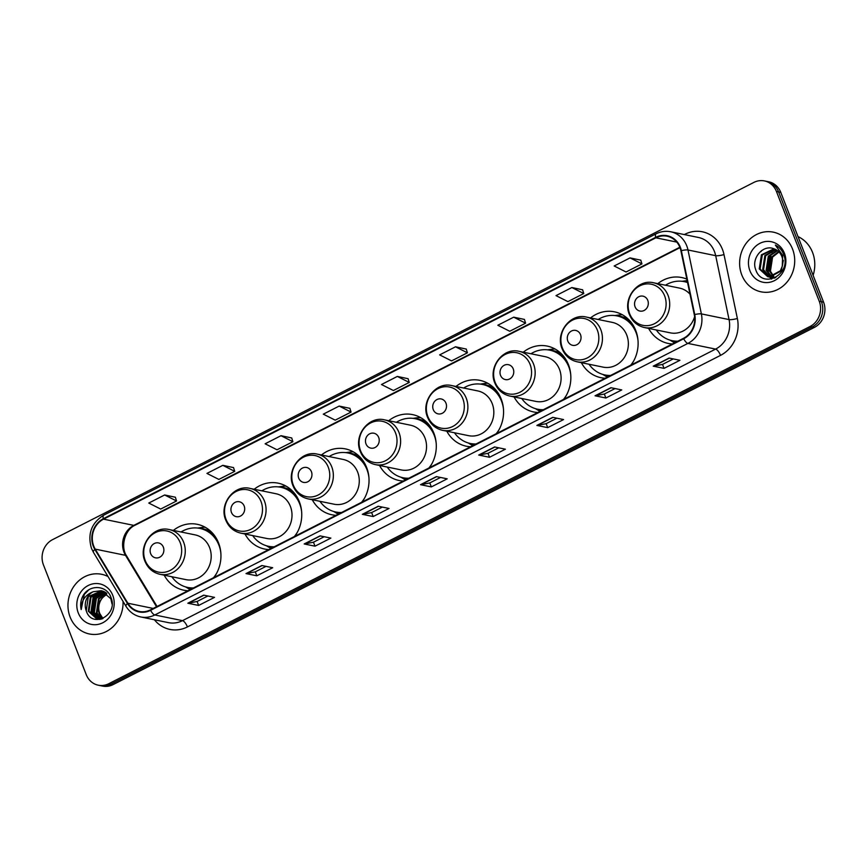 <?xml version="1.0" encoding="UTF-8"?>
<svg xmlns="http://www.w3.org/2000/svg" width="867" height="867" viewBox="0 0 867 867"><rect width="100%" height="100%" fill="white"/><g stroke="black" fill="none" stroke-linecap="round" stroke-linejoin="round"><path stroke-width="1.3" d="M648.624 328.398A33.629 30.28 -78.4 0 0 668.219 343.43A33.629 30.28 -78.4 0 0 672.413 343.961M581.345 362.666A33.629 30.28 -78.4 0 0 600.95 377.698A33.629 30.28 -78.4 0 0 605.144 378.229M631.198 364.953A33.629 30.28 -78.4 0 0 635.739 330.479A33.629 30.28 -78.4 0 0 614.475 311.817A33.629 30.28 -78.4 0 0 590.535 317.918M514.077 396.934A33.629 30.28 -78.4 0 0 533.671 411.966A33.629 30.28 -78.4 0 0 537.865 412.497M563.929 399.221A33.629 30.28 -78.4 0 0 568.47 364.747A33.629 30.28 -78.4 0 0 547.196 346.085A33.629 30.28 -78.4 0 0 523.267 352.186M446.808 431.202A33.629 30.28 -78.4 0 0 466.403 446.234A33.629 30.28 -78.4 0 0 470.597 446.765M496.65 433.489A33.629 30.28 -78.4 0 0 501.191 399.015A33.629 30.28 -78.4 0 0 479.928 380.353A33.629 30.28 -78.4 0 0 455.988 386.454M379.529 465.471A33.629 30.28 -78.4 0 0 399.134 480.502A33.629 30.28 -78.4 0 0 403.328 481.033M429.382 467.757A33.629 30.28 -78.4 0 0 433.923 433.283A33.629 30.28 -78.4 0 0 412.659 414.621A33.629 30.28 -78.4 0 0 388.719 420.723M312.261 499.739A33.629 30.28 -78.4 0 0 331.855 514.77A33.629 30.28 -78.4 0 0 336.06 515.301M362.113 502.026A33.629 30.28 -78.4 0 0 366.654 467.551A33.629 30.28 -78.4 0 0 345.38 448.889A33.629 30.28 -78.4 0 0 321.451 454.991M244.993 534.007A33.629 30.28 -78.4 0 0 264.587 549.039A33.629 30.28 -78.4 0 0 268.781 549.57M294.834 536.294A33.629 30.28 -78.4 0 0 299.375 501.82A33.629 30.28 -78.4 0 0 278.112 483.157A33.629 30.28 -78.4 0 0 254.172 489.259M164.177 575.168A33.629 30.28 -78.4 0 0 183.782 590.199A33.629 30.28 -78.4 0 0 187.976 590.73M214.03 577.455A33.629 30.28 -78.4 0 0 218.571 542.98A33.629 30.28 -78.4 0 0 197.297 524.318A33.629 30.28 -78.4 0 0 173.367 530.42M686.848 279.131A33.629 30.28 -78.4 0 0 681.744 277.548A33.629 30.28 -78.4 0 0 657.804 283.65M98.274 685.201L102.599 686.09A19.031 17.134 -78.4 0 0 113.111 684.594L814.395 327.379A19.031 17.134 -78.4 0 0 823.563 302.139L780.766 192.366A19.031 17.134 -78.4 0 0 768.726 181.799L766.569 181.355A19.031 17.134 -78.4 0 1 778.599 191.921A19.031 17.134 -78.4 0 0 766.569 181.355L764.401 180.91A19.031 17.134 -78.4 0 0 753.889 182.406L52.605 539.621A19.031 17.134 -78.4 0 0 43.437 564.861L86.234 674.634A19.031 17.134 -78.4 0 0 98.274 685.201A19.031 17.134 -78.4 0 0 108.787 683.705L810.06 326.491A19.031 17.134 -78.4 0 0 819.239 301.25L776.442 191.477A19.031 17.134 -78.4 0 0 764.401 180.91M100.431 685.645A19.031 17.134 -78.4 0 0 110.954 684.15L812.227 326.935A19.031 17.134 -78.4 0 0 821.407 301.694L778.599 191.921L821.407 301.694A19.031 17.134 -78.4 0 1 812.227 326.935L110.954 684.15A19.031 17.134 -78.4 0 1 100.431 685.645M70.119 617.055A30.453 27.419 -78.4 0 0 89.377 633.961A30.453 27.419 -78.4 0 0 123.027 601.395A30.453 27.419 -78.4 0 1 89.377 633.961A30.453 27.419 -78.4 0 1 70.119 617.055A30.453 27.419 -78.4 0 1 74.399 585.604A30.453 27.419 -78.4 0 1 101.634 574.29A30.453 27.419 -78.4 0 0 74.399 585.604A30.453 27.419 -78.4 0 0 70.119 617.055M741.784 274.915A30.453 27.419 -78.4 0 0 761.042 291.821A30.453 27.419 -78.4 0 0 788.266 280.507A30.453 27.419 -78.4 0 0 792.546 249.057A30.453 27.419 -78.4 0 0 773.288 232.15A30.453 27.419 -78.4 0 0 746.064 243.464A30.453 27.419 -78.4 0 0 741.784 274.915A30.453 27.419 -78.4 0 0 761.042 291.821A30.453 27.419 -78.4 0 0 788.266 280.507A30.453 27.419 -78.4 0 0 792.546 249.057A30.453 27.419 -78.4 0 0 773.288 232.15A30.453 27.419 -78.4 0 0 746.064 243.464A30.453 27.419 -78.4 0 0 741.784 274.915M93.734 546.08A20.299 18.283 101.6 0 1 103.52 519.16L655.875 237.807A20.299 18.283 101.6 0 1 667.091 236.214A20.299 18.283 101.6 0 1 680.909 250.791L694.294 314.688A20.299 18.283 101.6 0 1 683.521 338.303L150.425 609.859A20.299 18.283 101.6 0 1 139.208 611.452A20.299 18.283 101.6 0 1 127.861 603.226L95.229 549.125A20.299 18.283 101.6 0 1 93.734 546.08M93.311 546.297A20.808 18.738 -78.4 0 0 94.85 549.418L127.471 603.519A20.808 18.738 -78.4 0 0 150.598 610.314L683.695 338.759A20.808 18.738 -78.4 0 0 694.738 314.558L681.354 250.65A20.808 18.738 -78.4 0 0 655.69 237.341L103.346 518.704A20.808 18.738 -78.4 0 0 93.311 546.297M640.778 260.165L630.049 257.9L614.183 265.985L626.072 271.989L641.938 263.904L640.756 260.1M582.602 289.795L571.873 287.53L556.007 295.614L567.907 301.618L583.773 293.534L582.581 289.73M524.427 319.435L513.697 317.17L497.831 325.244L509.731 331.259L525.597 323.174L524.405 319.37M466.251 349.065L455.522 346.8L439.656 354.885L451.555 360.889L467.421 352.804L466.229 349M175.372 497.235L164.643 494.97L148.777 503.055L160.677 509.059L176.543 500.974L175.351 497.17M233.548 467.606L222.819 465.341L206.953 473.415L218.852 479.418L234.719 471.345L233.526 467.541M291.724 437.965L280.995 435.7L265.129 443.785L277.028 449.789L292.894 441.704L291.702 437.9M349.9 408.335L339.17 406.07L323.304 414.155L335.204 420.159L351.07 412.074L349.878 408.27M408.075 378.706L397.346 376.43L381.48 384.514L393.38 390.518L409.246 382.445L408.054 378.63M108.05 576.566A30.453 27.419 -78.4 0 0 101.634 574.29A30.453 27.419 -78.4 0 1 108.05 576.566M552.745 417.341L563.572 419.563L547.706 427.637L536.879 425.426L552.745 417.341M610.921 387.701L621.747 389.922L605.881 398.007L595.055 395.785L610.921 387.701M669.096 358.071L679.923 360.293L664.057 368.377L653.23 366.156L669.096 358.071M378.218 506.241L389.045 508.463L373.178 516.548L362.352 514.326L378.218 506.241M320.053 535.871L330.869 538.093L315.003 546.177L304.187 543.956L320.053 535.871M261.877 565.512L272.693 567.733L256.827 575.807L246.011 573.586L261.877 565.512M203.702 595.141L214.517 597.363L198.651 605.448L187.836 603.226L203.702 595.141M494.569 446.971L505.396 449.193L489.53 457.277L478.703 455.056L494.569 446.971M436.394 476.612L447.22 478.822L431.354 486.907L420.528 484.686L436.394 476.612M431.354 486.907L429.804 482.941M440.555 477.457L429.761 482.952L420.885 484.696A5.072 1.799 -117 0 1 420.528 484.686M489.53 457.277L487.98 453.3M498.731 447.827L487.937 453.322L479.061 455.067A5.072 1.799 -117 0 1 478.703 455.056M198.651 605.448L197.102 601.47L188.182 603.237A5.072 1.799 -117 0 1 187.836 603.226M256.827 575.807L255.277 571.841M266.028 566.357L255.234 571.862L246.358 573.596A5.072 1.799 -117 0 1 246.011 573.586M315.003 546.177L313.453 542.2M324.204 536.727L313.41 542.222L304.534 543.967A5.072 1.799 -117 0 1 304.187 543.956M373.178 516.548L371.629 512.57M382.38 507.097L371.585 512.592L362.709 514.326A5.072 1.799 -117 0 1 362.352 514.326M664.057 368.377L662.507 364.4M673.258 358.927L662.464 364.422L653.577 366.156A5.072 1.799 -117 0 1 653.23 366.156M605.881 398.007L604.332 394.03M615.082 388.557L604.288 394.052L595.401 395.796A5.072 1.799 -117 0 1 595.055 395.785M547.706 427.637L546.156 423.67M556.907 418.187L546.112 423.692L537.237 425.426A5.072 1.799 -117 0 1 536.879 425.426M397.346 376.43L409.246 382.445M339.17 406.07L351.07 412.074M280.995 435.7L292.894 441.704M222.819 465.341L234.719 471.345M164.643 494.97L176.543 500.974M455.522 346.8L467.421 352.804M513.697 317.17L525.597 323.174M571.873 287.53L583.773 293.534M630.049 257.9L641.938 263.904M207.852 595.997L197.058 601.492M102.609 618.67L99.109 613.403C96.974 605.242 99.51 598.945 106.695 594.534A14.338 12.918 -78.4 0 0 99.781 613.543L102.967 618.518M101.168 619.103L96.4 612.85L98.459 598.707L106.522 593.05M101.537 619.027L97.071 612.991L99.141 598.848L106.825 593.288M99.727 619.266L93.69 612.297L95.76 598.154L105.275 592.215M100.084 619.244L94.373 612.438L96.432 598.284L105.59 592.399M98.318 619.255L90.992 611.744L93.051 597.591L104.007 591.543M98.665 619.276L91.664 611.885L93.734 597.731L104.333 591.695M93.17 591.749A14.338 12.918 -78.4 0 0 86.256 610.769C91.88 629.334 118.671 614.985 110.987 597.558C106.879 584.683 88.694 584.195 82.723 596.355C80.664 600.625 80.154 605.036 81.195 609.588C81.14 600.842 85.139 594.903 93.17 591.749L101.363 590.687L110.846 598.729L112.027 604.039M101.927 618.93L96.941 619.06L88.282 611.181L90.352 597.038L102.696 591.034M100.095 619.417L97.624 619.201M97.288 619.125L88.965 611.322L91.024 597.179L103.032 591.153M86.256 610.769L88.315 596.626L101.699 590.763M78.258 612.904A20.689 18.63 -78.4 0 0 102.772 622.766A20.689 18.63 -78.4 0 0 112.753 595.336A20.689 18.63 -78.4 0 0 88.239 585.485A20.689 18.63 -78.4 0 0 78.258 612.904M81.195 609.588L84.327 594.361L88.781 589.863M92.639 614.009L95.142 596.583L96.822 594.502M91.783 612.189L95.229 595.922M163.343 547.142A7.619 6.86 -78.4 0 0 154.326 543.511A7.619 6.86 -78.4 0 0 150.652 553.612A7.619 6.86 -78.4 0 0 159.669 557.243A7.619 6.86 -78.4 0 0 163.343 547.142M160.016 574.312L185.95 579.633A22.845 20.57 -78.4 0 0 206.368 571.147A22.845 20.57 -78.4 0 0 209.576 547.565A22.845 20.57 -78.4 0 0 195.129 534.885L169.206 529.564C153.156 525.424 137.929 545.506 144.952 561.252C147.889 568.286 152.917 572.643 160.016 574.312A22.845 20.57 -78.4 0 0 180.434 565.826A22.845 20.57 -78.4 0 0 183.652 542.243A22.845 20.57 -78.4 0 0 169.206 529.564M220.857 553.157A30.139 27.137 -78.4 0 0 218.907 545.137A30.139 27.137 -78.4 0 0 199.844 528.404A30.139 27.137 -78.4 0 0 181.04 531.991M217.194 539.913A30.139 27.137 -78.4 0 0 200.927 528.632L199.844 528.404M171.85 576.739A30.139 27.137 -78.4 0 0 187.727 587.447L188.811 587.674A30.139 27.137 -78.4 0 0 193.016 588.162M187.727 587.447A30.139 27.137 -78.4 0 0 193.449 587.934M213.531 577.715A30.139 27.137 -78.4 0 0 216.783 572.979M190.133 589.625A32.989 29.706 101.6 0 1 189.255 589.116L185.538 586.894M197.622 528.057L201.903 527.472A32.989 29.706 101.6 0 1 205.132 527.234M244.158 505.981A7.619 6.86 -78.4 0 0 235.13 502.351A7.619 6.86 -78.4 0 0 231.456 512.44A7.619 6.86 -78.4 0 0 240.484 516.071A7.619 6.86 -78.4 0 0 244.158 505.981M240.831 533.151L266.754 538.472A22.845 20.57 -78.4 0 0 287.183 529.986A22.845 20.57 -78.4 0 0 290.391 506.404A22.845 20.57 -78.4 0 0 275.944 493.724L250.01 488.403C233.971 484.252 218.744 504.334 225.756 520.081C228.704 527.125 233.722 531.482 240.831 533.151A22.845 20.57 -78.4 0 0 261.249 524.665A22.845 20.57 -78.4 0 0 264.457 501.072A22.845 20.57 -78.4 0 0 250.01 488.403M301.662 511.985A30.139 27.137 -78.4 0 0 299.722 503.965A30.139 27.137 -78.4 0 0 280.659 487.243A30.139 27.137 -78.4 0 0 261.845 490.83M297.999 498.753A30.139 27.137 -78.4 0 0 281.742 487.46L280.659 487.243M252.665 535.578A30.139 27.137 -78.4 0 0 268.532 546.286L269.615 546.513A30.139 27.137 -78.4 0 0 273.82 547.001M268.532 546.286A30.139 27.137 -78.4 0 0 274.265 546.774M294.336 536.543A30.139 27.137 -78.4 0 0 297.598 531.818M270.948 548.464A32.989 29.706 101.6 0 1 270.06 547.955L266.353 545.733M278.437 486.896L282.718 486.311A32.989 29.706 101.6 0 1 285.947 486.062M311.426 471.713A7.619 6.86 -78.4 0 0 302.399 468.082A7.619 6.86 -78.4 0 0 298.736 478.172A7.619 6.86 -78.4 0 0 307.752 481.803A7.619 6.86 -78.4 0 0 311.426 471.713M308.099 498.883L334.033 504.204A22.845 20.57 -78.4 0 0 354.451 495.718A22.845 20.57 -78.4 0 0 357.659 472.136A22.845 20.57 -78.4 0 0 343.213 459.456L317.289 454.135C301.239 449.984 286.012 470.066 293.024 485.813C295.972 492.857 301.001 497.214 308.099 498.883A22.845 20.57 -78.4 0 0 328.517 490.397A22.845 20.57 -78.4 0 0 331.736 466.804A22.845 20.57 -78.4 0 0 317.289 454.135M368.941 477.728A30.139 27.137 -78.4 0 0 366.99 469.697A30.139 27.137 -78.4 0 0 347.927 452.975A30.139 27.137 -78.4 0 0 329.124 456.562M365.278 464.484A30.139 27.137 -78.4 0 0 349.011 453.192L347.927 452.975M319.934 501.31A30.139 27.137 -78.4 0 0 335.811 512.018L336.895 512.245A30.139 27.137 -78.4 0 0 341.099 512.733M335.811 512.018A30.139 27.137 -78.4 0 0 341.533 512.505M361.615 502.275A30.139 27.137 -78.4 0 0 364.866 497.55M338.217 514.196A32.989 29.706 101.6 0 1 337.339 513.687L333.622 511.465M345.705 452.628L349.986 452.043A32.989 29.706 101.6 0 1 353.216 451.805M378.695 437.445A7.619 6.86 -78.4 0 0 369.678 433.814A7.619 6.86 -78.4 0 0 366.004 443.915A7.619 6.86 -78.4 0 0 375.021 447.535A7.619 6.86 -78.4 0 0 378.695 437.445M375.368 464.614L401.302 469.936A22.845 20.57 -78.4 0 0 421.72 461.45A22.845 20.57 -78.4 0 0 424.928 437.868A22.845 20.57 -78.4 0 0 410.481 425.188L384.558 419.866C368.508 415.716 353.281 435.798 360.304 451.544C363.251 458.589 368.269 462.945 375.368 464.614A22.845 20.57 -78.4 0 0 395.796 456.129A22.845 20.57 -78.4 0 0 399.004 432.546A22.845 20.57 -78.4 0 0 384.558 419.866M436.209 443.46A30.139 27.137 -78.4 0 0 434.259 435.429A30.139 27.137 -78.4 0 0 415.195 418.707A30.139 27.137 -78.4 0 0 396.392 422.294M432.546 430.216A30.139 27.137 -78.4 0 0 416.279 418.924L415.195 418.707M387.202 467.042A30.139 27.137 -78.4 0 0 403.079 477.75L404.163 477.977A30.139 27.137 -78.4 0 0 408.368 478.465M403.079 477.75A30.139 27.137 -78.4 0 0 408.812 478.237M428.883 468.007A30.139 27.137 -78.4 0 0 432.145 463.281M405.496 479.928A32.989 29.706 101.6 0 1 404.607 479.418L400.901 477.197M412.974 418.36L417.265 417.775A32.989 29.706 101.6 0 1 420.484 417.536M445.974 403.177A7.619 6.86 -78.4 0 0 436.946 399.546A7.619 6.86 -78.4 0 0 433.272 409.647A7.619 6.86 -78.4 0 0 442.3 413.266A7.619 6.86 -78.4 0 0 445.974 403.177M442.647 430.346L468.57 435.668A22.845 20.57 -78.4 0 0 488.999 427.182A22.845 20.57 -78.4 0 0 492.207 403.599A22.845 20.57 -78.4 0 0 477.76 390.919L451.826 385.598C435.787 381.447 420.56 401.529 427.572 417.276C430.52 424.321 435.537 428.677 442.647 430.346A22.845 20.57 -78.4 0 0 463.065 421.861A22.845 20.57 -78.4 0 0 466.273 398.278A22.845 20.57 -78.4 0 0 451.826 385.598M503.478 409.191A30.139 27.137 -78.4 0 0 501.527 401.161A30.139 27.137 -78.4 0 0 482.475 384.439A30.139 27.137 -78.4 0 0 463.661 388.026M499.815 395.948A30.139 27.137 -78.4 0 0 483.558 384.666L482.475 384.439M454.481 432.774A30.139 27.137 -78.4 0 0 470.347 443.481L471.431 443.709A30.139 27.137 -78.4 0 0 475.636 444.197M470.347 443.481A30.139 27.137 -78.4 0 0 476.081 443.969M496.152 433.738A30.139 27.137 -78.4 0 0 499.414 429.013M472.764 445.66A32.989 29.706 101.6 0 1 471.876 445.15L468.169 442.929M480.253 384.092L484.534 383.507A32.989 29.706 101.6 0 1 487.763 383.268M513.242 368.908A7.619 6.86 -78.4 0 0 504.215 365.278A7.619 6.86 -78.4 0 0 500.552 375.378A7.619 6.86 -78.4 0 0 509.568 378.998A7.619 6.86 -78.4 0 0 513.242 368.908M509.915 396.078L535.839 401.399A22.845 20.57 -78.4 0 0 556.267 392.914A22.845 20.57 -78.4 0 0 559.475 369.331A22.845 20.57 -78.4 0 0 545.029 356.651L519.095 351.33C503.055 347.19 487.828 367.261 494.84 383.019C497.788 390.052 502.817 394.409 509.915 396.078A22.845 20.57 -78.4 0 0 530.333 387.592A22.845 20.57 -78.4 0 0 533.541 364.01A22.845 20.57 -78.4 0 0 519.095 351.33M570.757 374.923A30.139 27.137 -78.4 0 0 568.806 366.893A30.139 27.137 -78.4 0 0 549.743 350.17A30.139 27.137 -78.4 0 0 530.94 353.758M567.094 361.68A30.139 27.137 -78.4 0 0 550.827 350.398L549.743 350.17M521.75 398.506A30.139 27.137 -78.4 0 0 537.627 409.213L538.7 409.441A30.139 27.137 -78.4 0 0 542.915 409.928M537.627 409.213A30.139 27.137 -78.4 0 0 543.349 409.701M563.431 399.481A30.139 27.137 -78.4 0 0 566.682 394.745M540.033 411.392A32.989 29.706 101.6 0 1 539.155 410.882L535.438 408.66M547.521 349.824L551.802 349.238A32.989 29.706 101.6 0 1 555.032 349M580.511 334.64A7.619 6.86 -78.4 0 0 571.494 331.01A7.619 6.86 -78.4 0 0 567.82 341.11A7.619 6.86 -78.4 0 0 576.837 344.73A7.619 6.86 -78.4 0 0 580.511 334.64M577.184 361.81L603.118 367.131A22.845 20.57 -78.4 0 0 623.536 358.645A22.845 20.57 -78.4 0 0 626.743 335.063A22.845 20.57 -78.4 0 0 612.297 322.383L586.374 317.062C570.323 312.922 555.097 333.004 562.119 348.751C565.067 355.784 570.085 360.141 577.184 361.81A22.845 20.57 -78.4 0 0 597.612 353.324A22.845 20.57 -78.4 0 0 600.82 329.742A22.845 20.57 -78.4 0 0 586.374 317.062M638.025 340.655A30.139 27.137 -78.4 0 0 636.075 332.625A30.139 27.137 -78.4 0 0 617.011 315.902A30.139 27.137 -78.4 0 0 598.208 319.49M634.362 327.412A30.139 27.137 -78.4 0 0 618.095 316.13L617.011 315.902M589.018 364.238A30.139 27.137 -78.4 0 0 604.895 374.945L605.979 375.173A30.139 27.137 -78.4 0 0 610.184 375.66M604.895 374.945A30.139 27.137 -78.4 0 0 610.617 375.433M630.699 365.213A30.139 27.137 -78.4 0 0 633.95 360.477M607.312 377.123A32.989 29.706 101.6 0 1 606.423 376.614L602.717 374.392M614.79 315.555L619.081 314.97A32.989 29.706 101.6 0 1 622.3 314.732M647.779 300.372A7.619 6.86 -78.4 0 0 638.762 296.742A7.619 6.86 -78.4 0 0 635.088 306.842A7.619 6.86 -78.4 0 0 644.116 310.473A7.619 6.86 -78.4 0 0 647.779 300.372M690.002 294.195A22.845 20.57 -78.4 0 0 679.576 288.115L653.642 282.794C637.603 278.654 622.376 298.736 629.388 314.483C632.336 321.516 637.353 325.873 644.452 327.542A22.845 20.57 -78.4 0 0 664.881 319.056A22.845 20.57 -78.4 0 0 668.089 295.474A22.845 20.57 -78.4 0 0 653.642 282.794M687.564 282.555A30.139 27.137 -78.4 0 0 684.291 281.634A30.139 27.137 -78.4 0 0 665.477 285.221M687.531 282.404A30.139 27.137 -78.4 0 0 685.363 281.862L684.291 281.634M656.297 329.969A30.139 27.137 -78.4 0 0 672.163 340.677L673.247 340.904A30.139 27.137 -78.4 0 0 677.452 341.392M672.163 340.677A30.139 27.137 -78.4 0 0 677.896 341.165M644.452 327.542L670.386 332.863A22.845 20.57 -78.4 0 0 694.608 316.683M674.58 342.855A32.989 29.706 101.6 0 1 673.692 342.346L669.985 340.124M682.058 281.287L686.35 280.702A32.989 29.706 101.6 0 1 687.152 280.605M813.105 275.316A31.721 28.557 -78.4 0 0 812.542 252.405A31.721 28.557 -78.4 0 0 798.019 236.604M761.54 250.661A31.721 28.557 -78.4 0 0 761.053 251.603M773.234 276.475L769.549 271.024L771.738 256.903L778.653 251.636M773.711 276.313L770.416 271.198L772.595 257.076L779.01 251.994M774.437 278.123L773.397 277.83M772.985 277.678L771.76 277.115M771.359 276.887L766.114 270.32L768.303 256.199L777.157 250.4M771.814 276.822L766.981 270.493L769.159 256.372L777.536 250.682M775.857 277.407L769.961 277.126M769.549 276.974L762.678 269.615L764.867 255.494L775.597 249.468M775.055 277.83L771.229 277.462M771.663 277.548L770.405 277.147M769.994 276.974L763.545 269.789L765.724 255.667L775.998 249.674M782.272 266.18A14.338 12.918 -78.4 0 0 781.828 256.448A14.338 12.918 -78.4 0 0 773.895 248.786C763.047 244.158 751.321 258.149 755.58 269.258C761.638 289.816 791.408 275.023 783.952 255.201L783.605 254.215C781.904 249.999 779.151 246.943 775.336 245.047L782.695 255.353L782.272 266.18L780.398 270.732L769.018 276.941L767.794 276.757L759.243 268.911L761.432 254.79L773.982 248.818M783.378 260.393L781.254 270.905L769.874 277.115L767.794 276.757M768.227 276.833L760.11 269.084L762.288 254.963L774.394 248.959M749.922 270.775A20.689 18.63 -78.4 0 0 774.437 280.626A20.689 18.63 -78.4 0 0 784.407 253.207A20.689 18.63 -78.4 0 0 759.893 243.345A20.689 18.63 -78.4 0 0 749.922 270.775M771.652 279.033L770.221 277.202M770.08 276.974L768.964 274.991M768.14 272.975L770.958 254.909L772.464 253.023M771.359 279.098L769.788 277.104M769.582 276.79L768.162 274.059M767.219 271.122L770.785 254.465M113.111 684.594L108.787 683.705M780.766 192.366L776.442 191.477M823.563 302.139L819.239 301.25M814.395 327.379L810.06 326.491M752.112 359.101L749.662 360.531A12.691 4.487 -117 0 1 748.936 360.715M749.662 360.531L205.967 637.483A12.691 4.487 -117 0 1 205.251 637.668M103.52 519.16L133.821 525.38A20.299 18.283 -78.4 0 0 124.035 552.301A20.299 18.283 -78.4 0 0 125.531 555.346L156.526 606.748M684.312 234.567L684.865 234.285A6.34 2.243 -117 0 1 685.017 234.708M684.865 234.285A31.721 28.557 101.6 0 1 722.449 249.403A31.721 28.557 101.6 0 1 723.988 254.573L737.362 318.482A31.721 28.557 101.6 0 1 720.531 355.372L187.435 626.928A31.721 28.557 101.6 0 1 154.402 619.753M681.354 250.65A6.34 1.192 -11.8 0 1 687.986 249.989L715.687 255.678A25.381 22.845 -78.4 0 0 714.451 251.538A25.381 22.845 -78.4 0 0 698.401 237.46L670.711 231.771A25.381 22.845 101.6 0 1 687.986 249.989L701.37 313.897A25.381 22.845 101.6 0 1 687.899 343.408L154.803 614.963A6.34 2.243 -117 0 1 150.598 610.314M655.69 237.341A6.34 2.243 -117 0 1 656.037 233.83L103.682 515.182C91.393 523.007 87.329 534.072 91.479 548.377L93.354 552.203A6.34 1.972 -31.1 0 1 94.85 549.418M683.695 338.759A6.34 2.243 63 0 0 687.899 343.408L715.6 349.098A25.381 22.845 -78.4 0 0 729.06 319.587L715.687 255.678A6.34 1.192 168.2 0 0 723.988 254.573M694.738 314.558A6.34 1.192 -11.8 0 1 701.37 313.897L729.06 319.587A6.34 1.192 168.2 0 0 737.362 318.482M93.354 552.203L125.986 606.304A6.34 1.972 -31.1 0 1 127.471 603.519M187.435 626.928A6.34 2.243 -117 0 0 182.504 620.653L154.803 614.963A25.381 22.845 101.6 0 1 140.779 616.957L168.48 622.647A25.381 22.845 -78.4 0 0 182.504 620.653L715.6 349.098A6.34 2.243 -117 0 1 720.531 355.372M103.682 515.182A6.34 2.243 63 0 0 103.346 518.704M655.875 237.807L676.769 242.088M679.836 247.247L133.821 525.38A11.423 4.032 -117 0 0 134.992 525.272C125.043 529.488 120.145 546.622 126.625 556.007A11.423 3.555 148.9 0 0 125.531 555.346L95.229 549.125M127.861 603.226L153.221 608.439M436.654 476.655L420.885 484.696M378.478 506.295L362.709 514.326M320.302 535.925L304.534 543.967M262.127 565.566L246.358 573.596M203.962 595.196L188.182 603.237M494.829 447.025L479.061 455.067M553.005 417.395L537.237 425.426M611.181 387.755L595.401 395.796M669.357 358.125L653.577 366.156M180.184 542.634A20.981 18.89 -78.4 0 0 155.323 532.641A20.981 18.89 -78.4 0 0 145.201 560.45A20.981 18.89 -78.4 0 0 170.073 570.453A20.981 18.89 -78.4 0 0 180.184 542.634M212.133 532.706A30.421 27.386 -78.4 0 0 199.128 528.274M187.012 587.295A30.421 27.386 -78.4 0 0 192.149 588.606M261 501.473A20.981 18.89 -78.4 0 0 236.138 491.47A20.981 18.89 -78.4 0 0 226.016 519.29A20.981 18.89 -78.4 0 0 250.877 529.293A20.981 18.89 -78.4 0 0 261 501.473M292.948 491.546A30.421 27.386 -78.4 0 0 279.943 487.102M267.827 546.134A30.421 27.386 -78.4 0 0 272.964 547.435M328.268 467.205A20.981 18.89 -78.4 0 0 303.407 457.202A20.981 18.89 -78.4 0 0 293.284 485.021A20.981 18.89 -78.4 0 0 318.146 495.024A20.981 18.89 -78.4 0 0 328.268 467.205M360.217 457.277A30.421 27.386 -78.4 0 0 347.212 452.834M335.095 511.866A30.421 27.386 -78.4 0 0 340.232 513.166M395.536 432.936A20.981 18.89 -78.4 0 0 370.675 422.933A20.981 18.89 -78.4 0 0 360.564 450.753A20.981 18.89 -78.4 0 0 385.425 460.756A20.981 18.89 -78.4 0 0 395.536 432.936M427.496 423.009A30.421 27.386 -78.4 0 0 414.491 418.566M402.375 477.598A30.421 27.386 -78.4 0 0 407.501 478.898M462.815 398.668A20.981 18.89 -78.4 0 0 437.954 388.676A20.981 18.89 -78.4 0 0 427.832 416.485A20.981 18.89 -78.4 0 0 452.693 426.488A20.981 18.89 -78.4 0 0 462.815 398.668M494.764 388.741A30.421 27.386 -78.4 0 0 481.759 384.309M469.643 443.33A30.421 27.386 -78.4 0 0 474.769 444.63M530.084 364.4A20.981 18.89 -78.4 0 0 505.223 354.408A20.981 18.89 -78.4 0 0 495.1 382.217A20.981 18.89 -78.4 0 0 519.962 392.22A20.981 18.89 -78.4 0 0 530.084 364.4M562.033 354.473A30.421 27.386 -78.4 0 0 549.028 350.04M536.911 409.061A30.421 27.386 -78.4 0 0 542.048 410.373M597.352 330.132A20.981 18.89 -78.4 0 0 572.491 320.14A20.981 18.89 -78.4 0 0 562.38 347.949A20.981 18.89 -78.4 0 0 587.241 357.952A20.981 18.89 -78.4 0 0 597.352 330.132M629.312 320.205A30.421 27.386 -78.4 0 0 616.296 315.772M604.18 374.793A30.421 27.386 -78.4 0 0 609.317 376.105M664.631 295.864A20.981 18.89 -78.4 0 0 639.77 285.872A20.981 18.89 -78.4 0 0 629.648 313.691A20.981 18.89 -78.4 0 0 654.509 323.684A20.981 18.89 -78.4 0 0 664.631 295.864M629.269 312.629A22.845 20.57 -78.4 0 0 630.016 314.873M687.444 281.992A30.421 27.386 -78.4 0 0 683.575 281.504M671.459 340.525A30.421 27.386 -78.4 0 0 676.585 341.836M205.967 637.483L203.377 638.621M125.986 606.304C129.53 612.004 134.461 615.548 140.779 616.957M670.711 231.771C665.65 230.785 660.762 231.467 656.037 233.83M126.625 556.007L157.068 606.477M679.999 247.648L134.992 525.272"/></g></svg>
